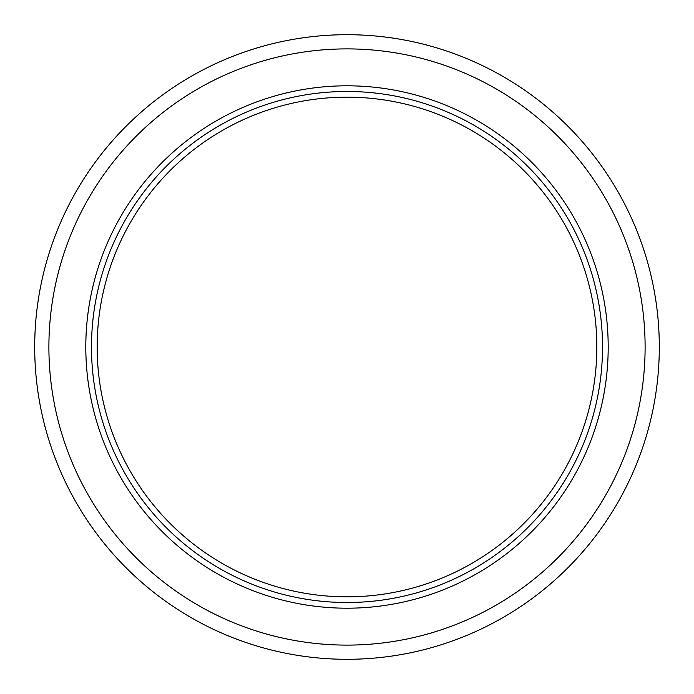 <?xml version="1.0" encoding="UTF-8"?>
<svg xmlns="http://www.w3.org/2000/svg" width="694" height="694" viewBox="0 0 694 694"><rect width="100%" height="100%" fill="white"/><g stroke="black" fill="none" stroke-linecap="round" stroke-linejoin="round"><path stroke-width="1.04" d="M347 645.108A298.108 298.108 0 0 0 645.108 347A298.108 298.108 0 0 0 347 48.892A298.108 298.108 0 0 0 48.892 347A298.108 298.108 0 0 0 347 645.108M347 34.7A312.3 312.3 0 0 1 659.3 347A312.3 312.3 0 0 1 347 659.3A312.3 312.3 0 0 1 34.7 347A312.3 312.3 0 0 1 347 34.7M347 608.196A261.196 261.196 0 0 1 85.804 347A261.196 261.196 0 0 1 347 85.804A261.196 261.196 0 0 1 608.196 347A261.196 261.196 0 0 1 347 608.196M93.386 378.143A255.522 255.522 0 0 0 378.143 600.614A255.522 255.522 0 0 0 600.614 315.857A255.522 255.522 0 0 1 378.143 600.614A255.522 255.522 0 0 1 93.386 378.143A255.522 255.522 0 0 1 315.857 93.386A255.522 255.522 0 0 1 600.614 315.857A255.522 255.522 0 0 0 315.857 93.386A255.522 255.522 0 0 0 93.386 378.143A255.522 255.522 0 0 1 315.857 93.386A255.522 255.522 0 0 1 600.614 315.857A255.522 255.522 0 0 0 315.857 93.386A255.522 255.522 0 0 0 93.386 378.143M99.025 377.449A249.84 249.84 0 0 0 377.449 594.975A249.84 249.84 0 0 0 594.975 316.551A249.84 249.84 0 0 0 316.551 99.025A249.84 249.84 0 0 0 99.025 377.449"/></g></svg>
